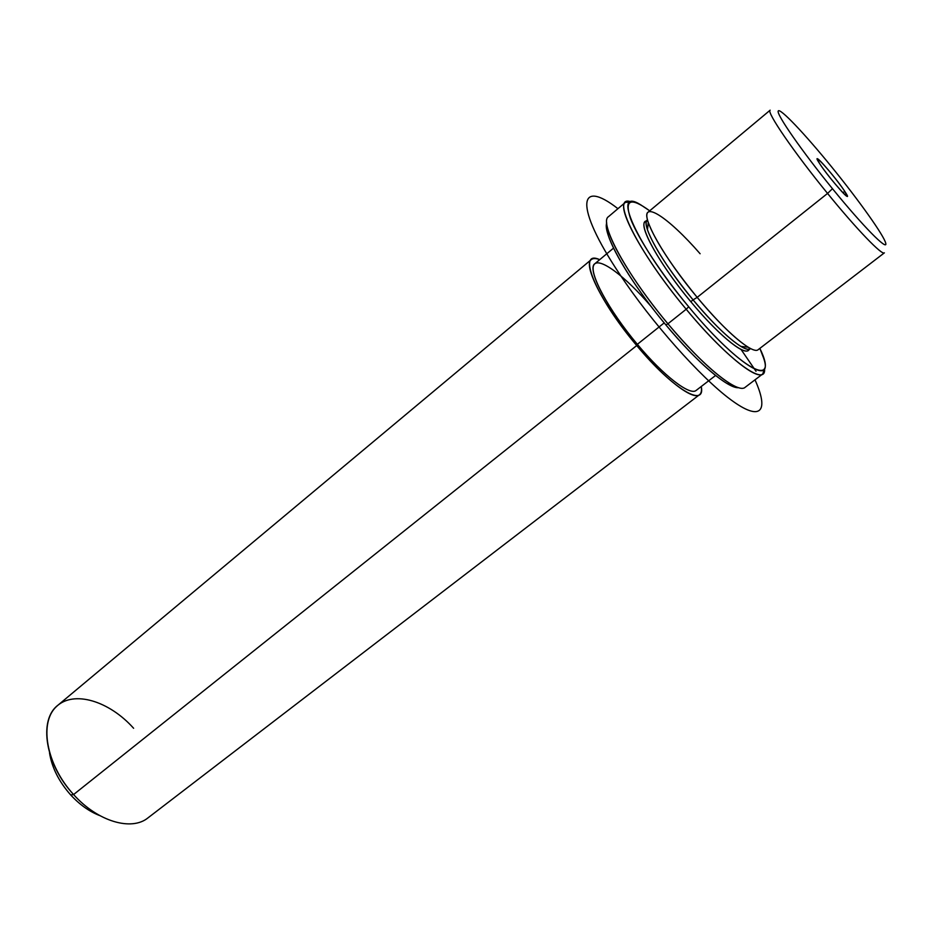 <?xml version="1.0" encoding="UTF-8"?>
<svg xmlns="http://www.w3.org/2000/svg" width="933" height="933" viewBox="0 0 933 933"><rect width="100%" height="100%" fill="white"/><g stroke="black" fill="none" stroke-linecap="round" stroke-linejoin="round"><path stroke-width="1.4" d="M700.112 253.741C667.865 216.678 639.956 198.437 648.283 222.462C655.141 240.726 671.433 265.695 697.184 297.37L693.067 299.878C719.646 332.043 745.525 353.619 750.424 348.674L750.587 348.545C748.966 349.992 745.735 349.28 740.872 346.411C728.72 338.772 712.789 323.261 693.067 299.878L697.184 297.37C718.305 322.445 735.309 339.064 748.196 347.216L740.872 346.411M693.067 299.878C669.054 270.337 653.858 246.977 647.467 229.786C645.741 224.41 645.753 221.098 647.514 219.838L647.339 219.966C640.283 223.85 662.313 263.176 693.067 299.878L690.805 301.686L693.067 299.878M750.424 348.674L748.219 350.376C743.286 355.356 717.36 333.816 690.805 301.686C720.859 338.096 748.954 359.567 749.421 347.927L749.082 349.222M646.522 221.144L647.864 221.098C634.487 218.287 656.342 260.622 690.805 301.686C660.063 265.019 638.09 225.669 645.204 221.739L647.339 219.966M715.588 375.486L696.24 390.356C690.21 396.163 663.585 375.847 637.356 344.312L664.191 322.9L637.356 344.312C606.94 308.391 586.53 268.681 594.834 263.724L613.576 248.096M699.54 394.671L148.032 817.833C131.646 831.396 97.673 821.565 73.579 794.554L636.726 345.56C664.739 379.23 693.126 400.84 699.54 394.671C701.289 393.271 701.873 390.554 701.266 386.495C705.733 408.467 672.635 388.874 636.726 345.56C595.721 297.277 576.221 248.773 599.697 259.666C595.872 258.196 593.085 258.161 591.347 259.561C582.495 264.832 604.234 307.179 636.726 345.56L73.579 794.554C45.134 764.197 38.311 719.938 57.881 705.255L591.347 259.561M651.292 306.677C625.413 276.355 598.881 256.377 593.948 264.785C588.606 272.716 608.619 310.129 637.356 344.312M73.579 794.554L70.721 794.974C58.919 781.644 51.84 767.567 49.496 752.733C51.84 767.567 58.919 781.644 70.721 794.974L73.579 794.554C46.242 764.815 38.836 722.702 56.412 706.573C73.602 689.977 109.196 700.916 133.617 728.276M99.878 815.64C89.451 811.617 79.737 804.736 70.721 794.974C79.737 804.736 89.451 811.617 99.878 815.64M844.738 191.335L847.176 196.21C846.616 198.146 826.335 174.156 819.536 163.462L817.273 158.867C817.996 157.117 837.776 180.524 844.738 191.335L842.954 192.758L844.738 191.335C834.965 176.185 808.759 147.122 819.536 163.462C829.519 179.019 856.156 208.386 844.738 191.335M832.481 188.699C801.913 151.193 776.384 114.397 778.192 111.062C779.545 107.155 804.852 133.897 832.038 167.392C859.223 200.828 884.216 235.932 885.767 243.338C887.773 251.315 863.037 226.287 832.481 188.699L827.559 193.423C856.809 229.425 882.291 255.794 884.379 252.843C882.291 255.794 856.809 229.425 827.559 193.423L697.184 297.37L827.559 193.423C793.843 152.184 765.97 111.389 770.145 110.187C765.97 111.389 793.843 152.184 827.559 193.423L832.481 188.699C863.037 226.287 887.773 251.315 885.767 243.338C884.216 235.932 859.223 200.828 832.038 167.392C804.852 133.897 779.545 107.155 778.192 111.062C776.384 114.397 801.913 151.193 832.481 188.699M884.379 252.843L758.202 349.653C753.106 354.843 725.582 331.775 697.184 297.37C664.284 258.091 640.668 216.188 648.097 212.153L770.145 110.187M759.859 348.382C780.256 390.052 741.28 370.576 688.729 306.817C661.555 274.162 637.997 238.23 630.591 218.765C624.2 199.522 630.568 196.875 649.695 210.823L640.831 204.898C610.614 185.784 635.874 243.945 688.729 306.817C735.169 363.147 773.83 387.568 763.707 358.33L759.859 348.382M762.786 373.923L745.175 387.288C738.131 394.297 703.4 366.576 667.923 323.786L686.198 309.231C721.827 352.301 756.231 380.571 762.786 373.923L764.512 368.453C766.949 388.163 728.778 360.803 686.198 309.231L688.729 306.817L686.198 309.231C637.426 251.21 609.377 193.597 631.128 201.901L625.402 202.379C615.862 207.546 644.866 259.98 686.198 309.231L667.923 323.786C626.743 274.873 598.45 222.276 608.526 216.643L625.402 202.379M608.164 234.964L608.526 231.361C614.485 250.732 639.093 289.382 667.923 323.786L665.929 324.987C637.88 291.528 613.949 253.916 608.164 234.964C606.45 229.553 605.972 225.541 606.73 222.917C602.263 233.751 629.402 281.568 665.929 324.987C697.103 362.54 728.463 389.014 738.656 387.673C735.939 387.825 732.125 386.484 727.227 383.638C711.156 373.818 690.723 354.26 665.929 324.987L667.923 323.786C693.417 353.887 714.386 373.981 730.819 384.069L727.227 383.638M741.047 349.455L756.01 371.276M754.995 379.836C769.305 411.395 761.13 422.252 730.737 399.674C700.543 377.387 651.561 322.317 619.699 274.185C573.923 205.82 578.332 177.655 617.938 208.689M647.467 229.786L648.283 222.462"/></g></svg>
